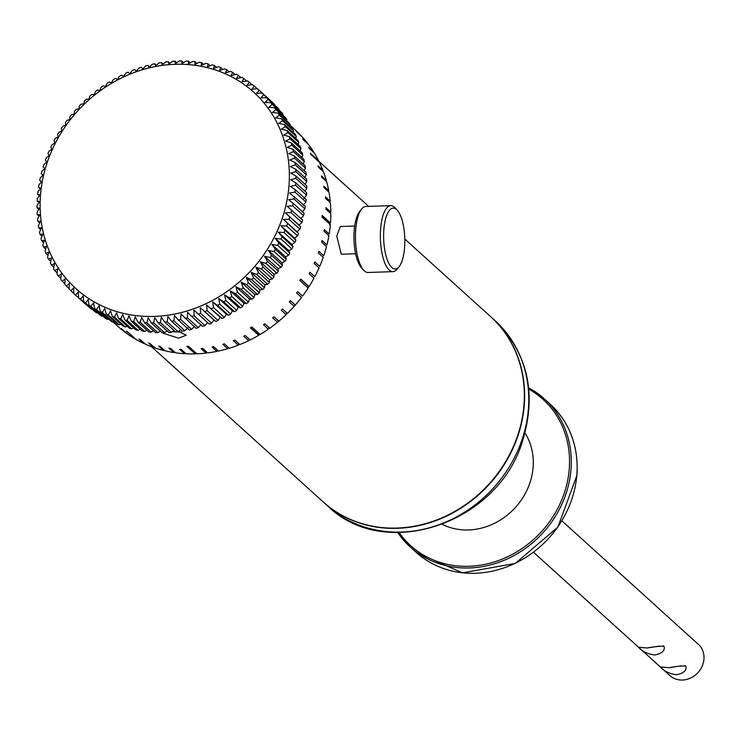 <?xml version="1.0" encoding="UTF-8"?>
<svg xmlns="http://www.w3.org/2000/svg" width="741" height="741" viewBox="0 0 741 741"><rect width="100%" height="100%" fill="white"/><g stroke="black" fill="none" stroke-linecap="round" stroke-linejoin="round"><path stroke-width="1.11" d="M151.497 346.705L323.15 501.889A124.868 111.057 -47.9 0 0 397.12 528.055A124.868 111.057 -47.9 0 0 523.952 405.336A124.868 111.057 -47.9 0 0 490.625 316.648L404.808 239.056M355.615 253.755L341.268 254.237L336.747 236.083L340.332 226.487L354.689 226.005M196.476 353.142L195.216 353.874L186.899 346.353A132.315 117.68 -47.9 0 0 187.686 346.325A132.315 117.68 -47.9 0 0 188.483 346.297L196.81 353.827A132.315 117.68 -47.9 0 0 206.072 353.105L201.191 348.696A132.315 117.68 -47.9 0 0 202.784 348.502L207.665 352.911A132.315 117.68 -47.9 0 0 216.918 351.382L212.037 346.964A132.315 117.68 -47.9 0 0 213.63 346.64L218.502 351.049A132.315 117.68 -47.9 0 0 227.691 348.715L222.809 344.306A132.315 117.68 -47.9 0 0 224.375 343.833L229.256 348.251A132.315 117.68 -47.9 0 0 238.296 345.13L233.415 340.721A132.315 117.68 -47.9 0 0 234.953 340.119L239.834 344.528A132.315 117.68 -47.9 0 0 248.661 340.656L243.78 336.247A132.315 117.68 -47.9 0 0 245.28 335.516L250.152 339.934A132.315 117.68 -47.9 0 0 258.702 335.33L250.375 327.8A132.315 117.68 -47.9 0 0 251.82 326.948L260.147 334.478A132.315 117.68 -47.9 0 0 268.344 329.18L263.472 324.762A132.315 117.68 -47.9 0 0 264.843 323.798L269.724 328.207A132.315 117.68 -47.9 0 0 277.523 322.261L272.642 317.843A132.315 117.68 -47.9 0 0 273.938 316.768L278.82 321.186A132.315 117.68 -47.9 0 0 286.156 314.619L281.274 310.21A132.315 117.68 -47.9 0 0 282.488 309.034L287.369 313.443A132.315 117.68 -47.9 0 0 294.177 306.329L289.296 301.911A132.315 117.68 -47.9 0 0 290.416 300.642L295.298 305.06A132.315 117.68 -47.9 0 0 301.531 297.437L296.65 293.019A132.315 117.68 -47.9 0 0 297.669 291.667L302.55 296.085A132.315 117.68 -47.9 0 0 308.163 288.017L299.836 280.487A132.315 117.68 -47.9 0 0 300.744 279.07L309.071 286.591A132.315 117.68 -47.9 0 0 314.017 278.134L309.136 273.725A132.315 117.68 -47.9 0 0 309.933 272.243L314.805 276.652A132.315 117.68 -47.9 0 0 319.056 267.871L314.175 263.463A132.315 117.68 -47.9 0 0 314.842 261.934L319.723 266.343A132.315 117.68 -47.9 0 0 323.233 257.312L318.352 252.903A132.315 117.68 -47.9 0 0 318.889 251.329L323.771 255.738A132.315 117.68 -47.9 0 0 326.522 246.521L321.64 242.112A132.315 117.68 -47.9 0 0 322.048 240.519L326.929 244.928A132.315 117.68 -47.9 0 0 328.902 235.592L324.021 231.183A132.315 117.68 -47.9 0 0 324.289 229.571L329.171 233.989A132.315 117.68 -47.9 0 0 330.338 224.616L322.02 217.085A132.315 117.68 -47.9 0 0 322.15 215.474L330.477 223.004L329.819 223.374L329.68 224.986M185.593 353.188L184.463 353.689L179.581 349.28A132.315 117.68 -47.9 0 0 181.147 349.363L186.028 353.781A132.315 117.68 -47.9 0 0 195.216 353.874M174.978 352.114L173.866 352.549L168.985 348.14A132.315 117.68 -47.9 0 0 170.523 348.363L175.404 352.772A132.315 117.68 -47.9 0 0 184.463 353.689M164.604 350.085L163.511 350.456L158.63 346.047A132.315 117.68 -47.9 0 0 160.13 346.408L165.011 350.826A132.315 117.68 -47.9 0 0 173.866 352.549M154.545 347.121L153.489 347.436L148.608 343.018A132.315 117.68 -47.9 0 0 150.062 343.528L154.934 347.937A132.315 117.68 -47.9 0 0 163.511 350.456M144.884 343.25L143.874 343.5L138.993 339.091A132.315 117.68 -47.9 0 0 140.373 339.721L145.255 344.139A132.315 117.68 -47.9 0 0 153.489 347.436M135.001 338.517L126.396 331.162A132.315 117.68 -47.9 0 0 127.711 331.922L136.029 339.452A132.315 117.68 -47.9 0 0 143.874 343.5M113.345 322.252L117.624 326.123A132.315 117.68 -47.9 0 0 118.134 326.586L113.345 322.252A132.315 117.68 -47.9 0 0 114.392 323.169L119.264 327.578A132.315 117.68 -47.9 0 0 126.127 333.033L121.246 328.624A132.315 117.68 -47.9 0 0 122.469 329.504L127.35 333.913A132.315 117.68 -47.9 0 0 134.723 338.693M178.396 331.468L186.278 335.182L178.674 338.174L163.335 333.293L163.613 332.7M399.084 266.741L397.102 269.168A33.012 11.439 -91.9 0 1 392.962 271.641L368.036 272.484A33.012 11.439 -91.9 0 1 363.738 270.289L361.599 268.001A30.474 10.559 -91.9 0 1 354.217 230.219A30.474 10.559 -91.9 0 1 359.7 211.389L361.673 208.962A33.012 11.439 -91.9 0 1 365.822 206.489L390.739 205.646A33.012 11.439 -91.9 0 1 395.046 207.841L397.176 210.129A30.474 10.559 -91.9 0 1 404.558 247.911A30.474 10.559 -91.9 0 1 399.084 266.741A30.474 10.559 -91.9 0 1 387.719 260.934A30.474 10.559 -91.9 0 1 383.894 229.219A30.474 10.559 -91.9 0 1 397.176 210.129M363.738 270.289A33.012 11.439 -91.9 0 1 355.736 229.358A33.012 11.439 -91.9 0 1 361.673 208.962M323.289 502.018A124.868 111.057 -47.9 0 0 323.437 502.157A124.868 111.057 -47.9 0 0 397.408 528.314A124.868 111.057 -47.9 0 0 513.532 447.147A124.868 111.057 -47.9 0 0 490.913 316.907A124.868 111.057 -47.9 0 0 490.774 316.778M392.962 271.641A33.012 11.439 -91.9 0 1 380.652 228.524A33.012 11.439 -91.9 0 1 390.739 205.646M172.227 331.69L181.675 332.07M295.298 305.06L294.177 306.329M287.026 313.415L286.156 314.619M278.459 321.112L277.523 322.261M269.335 328.106L268.344 329.18M249.736 339.73L248.661 340.656M239.399 344.269L238.296 345.13M228.821 347.927L227.691 348.715M218.058 350.669L216.918 351.382M207.221 352.466L206.072 353.105M259.174 90.272L270.085 100.137A137.567 122.348 -47.9 0 0 269.631 99.72L258.72 89.856A137.567 122.348 -47.9 0 0 257.479 88.753L251.912 89.235L254.32 86.095A137.567 122.348 -47.9 0 0 252.542 84.678L247.049 85.363L249.235 82.205A137.567 122.348 -47.9 0 0 247.364 80.889L241.955 81.788L243.909 78.611A137.567 122.348 -47.9 0 0 241.964 77.407L236.648 78.5L238.38 75.332A137.567 122.348 -47.9 0 0 236.36 74.239L231.146 75.526L232.646 72.368A137.567 122.348 -47.9 0 0 230.562 71.395L225.459 72.868L226.737 69.737A137.567 122.348 -47.9 0 0 224.597 68.876L219.614 70.534L220.661 67.431A137.567 122.348 -47.9 0 0 218.465 66.699L213.612 68.524L214.436 65.477A137.567 122.348 -47.9 0 0 212.185 64.865L207.489 66.857L208.082 63.865A137.567 122.348 -47.9 0 0 205.794 63.374L201.237 65.523L201.608 62.605A137.567 122.348 -47.9 0 0 199.283 62.244L194.892 64.532L195.04 61.698A137.567 122.348 -47.9 0 0 192.688 61.466L188.464 63.883L188.399 61.151A137.567 122.348 -47.9 0 0 186.019 61.04L181.971 63.587L181.693 60.966A137.567 122.348 -47.9 0 0 179.294 60.984L175.432 63.643L174.941 61.133A137.567 122.348 -47.9 0 0 172.542 61.281L168.874 64.041L168.179 61.66A137.567 122.348 -47.9 0 0 165.762 61.929L162.298 64.791L161.399 62.54A137.567 122.348 -47.9 0 0 158.991 62.939L155.721 65.875L154.637 63.782A137.567 122.348 -47.9 0 0 152.238 64.3L149.182 67.311L147.913 65.365A137.567 122.348 -47.9 0 0 145.532 66.014L142.68 69.08L141.235 67.301A137.567 122.348 -47.9 0 0 138.873 68.079L136.242 71.192L134.621 69.58A137.567 122.348 -47.9 0 0 132.296 70.478L129.888 73.618L128.1 72.192A137.567 122.348 -47.9 0 0 125.803 73.202L123.627 76.379L121.691 75.137A137.567 122.348 -47.9 0 0 119.431 76.258L117.476 79.444L115.392 78.398A137.567 122.348 -47.9 0 0 113.188 79.639L111.456 82.816L109.242 81.973A137.567 122.348 -47.9 0 0 107.084 83.316L105.583 86.484L103.24 85.845A137.567 122.348 -47.9 0 0 101.156 87.29L99.878 90.43L97.423 90.013A137.567 122.348 -47.9 0 0 95.394 91.56L94.348 94.663L91.782 94.45A137.567 122.348 -47.9 0 0 89.828 96.098L89.013 99.155L86.354 99.164A137.567 122.348 -47.9 0 0 84.474 100.906L83.881 103.897L81.149 104.129A137.567 122.348 -47.9 0 0 79.352 105.954L78.981 108.871L76.175 109.335A137.567 122.348 -47.9 0 0 74.461 111.243L74.313 114.077L71.442 114.772A137.567 122.348 -47.9 0 0 69.821 116.754L69.895 119.486L66.977 120.413A137.567 122.348 -47.9 0 0 65.449 122.469L65.736 125.099L62.781 126.248A137.567 122.348 -47.9 0 0 61.355 128.369L61.846 130.888L58.872 132.269A137.567 122.348 -47.9 0 0 57.548 134.454L58.243 136.835L55.251 138.456A137.567 122.348 -47.9 0 0 54.037 140.688L54.936 142.939L51.944 144.782A137.567 122.348 -47.9 0 0 50.842 147.061L51.926 149.163L48.943 151.238A137.567 122.348 -47.9 0 0 47.952 153.563L49.23 155.508L46.266 157.814A137.567 122.348 -47.9 0 0 45.396 160.167L46.85 161.955L43.923 164.474A137.567 122.348 -47.9 0 0 43.163 166.864L44.793 168.476L41.913 171.208A137.567 122.348 -47.9 0 0 41.283 173.626L43.061 175.052L40.246 178.007A137.567 122.348 -47.9 0 0 39.736 180.434L41.672 181.675L38.921 184.842A137.567 122.348 -47.9 0 0 38.532 187.278L40.616 188.325L37.948 191.697A137.567 122.348 -47.9 0 0 37.689 194.133L39.903 194.976L37.328 198.551A137.567 122.348 -47.9 0 0 37.189 200.978L39.532 201.617L37.059 205.377A137.567 122.348 -47.9 0 0 37.05 207.804L39.514 208.23L37.143 212.176A137.567 122.348 -47.9 0 0 37.263 214.584L39.829 214.797L37.587 218.919A137.567 122.348 -47.9 0 0 37.828 221.3L40.486 221.29L38.384 225.588A137.567 122.348 -47.9 0 0 38.754 227.941L41.496 227.709L39.532 232.165A137.567 122.348 -47.9 0 0 40.023 234.48L42.839 234.017L41.024 238.63A137.567 122.348 -47.9 0 0 41.644 240.899L44.516 240.214L42.867 244.975A137.567 122.348 -47.9 0 0 43.599 247.188L46.526 246.271L45.044 251.162A137.567 122.348 -47.9 0 0 45.896 253.329L48.85 252.172L47.554 257.192A137.567 122.348 -47.9 0 0 48.526 259.294L51.509 257.914L50.388 263.046A137.567 122.348 -47.9 0 0 51.472 265.074L54.473 263.463L53.537 268.696A137.567 122.348 -47.9 0 0 54.741 270.66L57.733 268.816L57.001 274.142A137.567 122.348 -47.9 0 0 58.307 276.032L61.299 273.957L60.771 279.366A137.567 122.348 -47.9 0 0 62.179 281.163L65.143 278.866L64.819 284.34A137.567 122.348 -47.9 0 0 66.329 286.054L69.256 283.534L69.154 289.073A137.567 122.348 -47.9 0 0 70.756 290.685L73.637 287.943L73.748 293.529A137.567 122.348 -47.9 0 0 74.211 293.945A137.567 122.348 -47.9 0 0 75.452 295.048L78.277 292.093L78.602 297.715A137.567 122.348 -47.9 0 0 80.389 299.132L83.14 295.965L83.696 301.606L94.607 311.47A137.567 122.348 -47.9 0 0 96.469 312.776L85.567 302.921L88.235 299.549L89.022 305.199A137.567 122.348 -47.9 0 0 90.958 306.404L93.542 302.828L94.552 308.478L105.454 318.343A137.567 122.348 -47.9 0 0 107.473 319.427L96.571 309.571L99.044 305.801L100.276 311.442A137.567 122.348 -47.9 0 0 102.36 312.415L104.731 308.46L106.195 314.073L117.097 323.937A137.567 122.348 -47.9 0 0 119.245 324.79L108.334 314.925L110.576 310.794L112.271 316.37A137.567 122.348 -47.9 0 0 114.466 317.111L116.578 312.804L118.495 318.324L129.397 328.189A137.567 122.348 -47.9 0 0 131.648 328.8L120.737 318.945L122.7 314.48L124.849 319.936A137.567 122.348 -47.9 0 0 127.137 320.427L128.953 315.814L131.324 321.196L142.226 331.06A137.567 122.348 -47.9 0 0 144.551 331.422L133.649 321.566L135.297 316.805L137.882 322.103A137.567 122.348 -47.9 0 0 140.244 322.344L141.726 317.444L144.532 322.659L155.434 332.514A137.567 122.348 -47.9 0 0 157.814 332.626L146.913 322.761L148.219 317.741L151.238 322.844A137.567 122.348 -47.9 0 0 153.628 322.826L154.758 317.694L157.981 322.678L168.892 332.542A137.567 122.348 -47.9 0 0 171.301 332.394L160.389 322.53L161.316 317.287L164.752 322.15A137.567 122.348 -47.9 0 0 167.16 321.872L167.892 316.546L171.532 321.27L182.434 331.125A137.567 122.348 -47.9 0 0 184.842 330.727L173.931 320.862L174.468 315.453L178.285 320.029A137.567 122.348 -47.9 0 0 180.684 319.501L181.008 314.017L195.93 328.3A137.567 122.348 -47.9 0 0 198.31 327.652L187.399 317.787L187.51 312.248L191.697 316.5A137.567 122.348 -47.9 0 0 194.059 315.731L193.947 310.146L209.212 324.086A137.567 122.348 -47.9 0 0 211.546 323.196L200.635 313.332L200.302 307.71L204.822 311.609A137.567 122.348 -47.9 0 0 207.119 310.599L206.563 304.959L222.152 318.528A137.567 122.348 -47.9 0 0 224.403 317.407L213.491 307.543L212.713 301.893L217.539 305.403A137.567 122.348 -47.9 0 0 219.744 304.171L218.734 298.521L223.689 301.837L234.591 311.692A137.567 122.348 -47.9 0 0 236.75 310.349L225.838 300.494L224.606 294.853L229.682 297.965A137.567 122.348 -47.9 0 0 231.776 296.511L230.312 290.898L235.508 293.797L246.42 303.662A137.567 122.348 -47.9 0 0 248.439 302.106L237.537 292.25L235.842 286.665L241.14 289.351A137.567 122.348 -47.9 0 0 243.094 287.703L241.177 282.182L246.568 284.646L257.479 294.501A137.567 122.348 -47.9 0 0 259.359 292.769L248.448 282.905L246.308 277.44L251.783 279.681A137.567 122.348 -47.9 0 0 253.579 277.847L251.208 272.456L256.757 274.466L267.668 284.331A137.567 122.348 -47.9 0 0 269.372 282.423L258.47 272.568L255.877 267.251L261.49 269.039A137.567 122.348 -47.9 0 0 263.101 267.056L260.295 261.842L265.954 263.398L276.865 273.253A137.567 122.348 -47.9 0 0 278.384 271.197L267.482 261.341L264.454 256.229L270.15 257.553A137.567 122.348 -47.9 0 0 271.577 255.432L268.344 250.449L274.059 251.532L284.97 261.397A137.567 122.348 -47.9 0 0 286.285 259.22L275.383 249.356L271.947 244.493L277.68 245.354A137.567 122.348 -47.9 0 0 278.894 243.122L275.254 238.389L280.987 239.028L291.898 248.883A137.567 122.348 -47.9 0 0 293.001 246.605L282.089 236.74L278.264 232.165L283.988 232.563A137.567 122.348 -47.9 0 0 284.97 230.238L280.959 225.82L286.665 225.996L297.567 235.86A137.567 122.348 -47.9 0 0 298.438 233.498L283.34 219.382L289.009 219.336A137.567 122.348 -47.9 0 0 289.759 216.946L285.396 212.862L291.018 212.593L301.92 222.457A137.567 122.348 -47.9 0 0 302.56 220.04L287.128 206.276L292.686 205.803A137.567 122.348 -47.9 0 0 293.195 203.367L288.518 199.653L294.01 198.968L304.912 208.823A137.567 122.348 -47.9 0 0 305.301 206.387L289.574 193.012L294.983 192.114A137.567 122.348 -47.9 0 0 295.242 189.677L290.287 186.352L295.603 185.259A137.567 122.348 -47.9 0 0 295.733 182.823L290.657 179.711L295.872 178.424A137.567 122.348 -47.9 0 0 295.881 176.006L290.685 173.098L295.779 171.625A137.567 122.348 -47.9 0 0 295.668 169.217L290.361 166.54L295.335 164.882A137.567 122.348 -47.9 0 0 295.094 162.501L289.703 160.037L294.548 158.213A137.567 122.348 -47.9 0 0 294.177 155.869L288.694 153.628L293.399 151.636A137.567 122.348 -47.9 0 0 292.908 149.33L287.351 147.311L291.898 145.171A137.567 122.348 -47.9 0 0 291.287 142.902L285.674 141.123L290.064 138.836A137.567 122.348 -47.9 0 0 289.333 136.613L283.664 135.066L287.888 132.648A137.567 122.348 -47.9 0 0 287.036 130.481L281.339 129.156L285.378 126.618A137.567 122.348 -47.9 0 0 284.405 124.516L278.681 123.423L282.543 120.764A137.567 122.348 -47.9 0 0 281.46 118.727L275.717 117.865L279.385 115.105A137.567 122.348 -47.9 0 0 278.19 113.141L272.456 112.512L275.921 109.659A137.567 122.348 -47.9 0 0 274.615 107.778L268.89 107.38L272.16 104.444A137.567 122.348 -47.9 0 0 270.752 102.647L265.046 102.462L268.103 99.461A137.567 122.348 -47.9 0 0 266.593 97.747L260.934 97.793L263.777 94.737A137.567 122.348 -47.9 0 0 262.166 93.116L256.553 93.385L259.174 90.272A137.567 122.348 -47.9 0 0 258.72 89.856M263.777 94.737L274.679 104.592A137.567 122.348 -47.9 0 0 273.077 102.98L262.166 93.116M274.679 104.592L274.67 105.055M268.103 99.461L279.014 109.325A137.567 122.348 -47.9 0 0 277.505 107.612L266.593 97.747M279.014 109.325L278.968 110.076M272.16 104.444L283.071 114.299A137.567 122.348 -47.9 0 0 281.663 112.502L270.752 102.647M283.071 114.299L282.969 115.327M275.921 109.659L286.832 119.523A137.567 122.348 -47.9 0 0 285.526 117.643L274.615 107.778M286.832 119.523L286.656 120.802M279.385 115.105L290.296 124.97A137.567 122.348 -47.9 0 0 289.101 123.006L278.19 113.141M290.296 124.97L290.027 126.479M282.543 120.764L293.445 130.629A137.567 122.348 -47.9 0 0 292.362 128.591L281.46 118.727M293.445 130.629L293.075 132.352M285.378 126.618L296.289 136.474A137.567 122.348 -47.9 0 0 295.316 134.371L284.405 124.516M296.289 136.474L295.789 138.4M287.888 132.648L298.799 142.504A137.567 122.348 -47.9 0 0 297.938 140.345L287.036 130.481M298.799 142.504L298.16 144.606M290.064 138.836L300.976 148.7A137.567 122.348 -47.9 0 0 300.235 146.477L289.333 136.613M300.976 148.7L300.188 150.951M291.898 145.171L302.81 155.036A137.567 122.348 -47.9 0 0 302.198 152.766L291.287 142.902M302.81 155.036L301.874 157.435M293.399 151.636L304.301 161.501A137.567 122.348 -47.9 0 0 303.81 159.185L292.908 149.33M304.301 161.501L303.199 164.02M294.548 158.213L305.449 168.077A137.567 122.348 -47.9 0 0 305.079 165.725L294.177 155.869M305.449 168.077L304.171 170.708M295.335 164.882L306.246 174.746A137.567 122.348 -47.9 0 0 306.005 172.366L295.094 162.501M306.246 174.746L304.773 177.46M295.779 171.625L306.691 181.489A137.567 122.348 -47.9 0 0 306.57 179.081L295.668 169.217M306.691 181.489L305.023 184.268M295.872 178.424L306.774 188.288A137.567 122.348 -47.9 0 0 306.783 185.861L295.881 176.006M306.774 188.288L304.912 191.122M295.603 185.259L306.505 195.124A137.567 122.348 -47.9 0 0 306.644 192.688L295.733 182.823M306.505 195.124L303.93 198.69M442.386 524.415A63.494 56.473 -47.9 0 0 468.59 529.954A63.494 56.473 -47.9 0 0 533.085 467.552A63.494 56.473 -47.9 0 0 525.017 433.022M533.529 552.304L669.92 675.607A21.165 18.821 -47.9 0 0 682.452 680.034A21.165 18.821 -47.9 0 0 703.95 659.24A21.165 18.821 -47.9 0 0 699.365 645.254L656.887 606.851A21.165 18.821 -47.9 0 0 655.822 605.795L561.919 520.904M660.324 666.928L668.817 667.715C676.338 666.344 682.016 665.798 685.842 666.076C687.009 670.318 683.924 673.198 676.57 674.718C669.243 673.689 663.825 671.087 660.324 666.928L659.712 666.326M638.501 647.208L647.004 647.986C654.525 646.624 660.203 646.078 664.029 646.347C665.196 650.589 662.102 653.479 654.757 654.998C647.421 653.96 642.012 651.367 638.501 647.208L637.899 646.606M659.351 646.115L647.43 647.967M681.174 665.835L669.253 667.697M40.533 194.522A132.482 117.838 132.1 0 1 175.108 64.31A132.482 117.838 132.1 0 1 288.944 186.176A132.482 117.838 132.1 0 1 154.378 316.388A132.482 117.838 132.1 0 1 40.533 194.522M294.585 129.369A132.315 117.68 132.1 0 1 295.103 129.823A132.315 117.68 132.1 0 1 300.874 135.473L296.002 131.055A132.315 117.68 -47.9 0 1 297.03 132.157L301.902 136.566A132.315 117.68 132.1 0 1 307.58 143.272L302.699 138.863A132.315 117.68 -47.9 0 1 303.615 140.058L308.497 144.467A132.315 117.68 132.1 0 1 313.508 151.72L308.627 147.302A132.315 117.68 -47.9 0 1 309.432 148.589L314.314 153.007A132.315 117.68 132.1 0 1 318.621 160.741L318.324 161.223M318.593 160.788L310.303 153.22A132.315 117.68 -47.9 0 1 310.979 154.591L319.306 162.112A132.315 117.68 132.1 0 1 322.881 170.282L318 165.873A132.315 117.68 -47.9 0 1 318.556 167.309L323.437 171.717A132.315 117.68 132.1 0 1 326.253 180.258L321.381 175.849A132.315 117.68 -47.9 0 1 321.798 177.34L326.679 181.749A132.315 117.68 132.1 0 1 328.717 190.594L323.836 186.186A132.315 117.68 -47.9 0 1 324.123 187.732L329.004 192.141A132.315 117.68 132.1 0 1 330.245 201.219L325.364 196.81A132.315 117.68 -47.9 0 1 325.512 198.384L330.393 202.802A132.315 117.68 132.1 0 1 330.838 212.046L325.957 207.637A132.315 117.68 -47.9 0 1 325.957 209.24L330.838 213.649A132.315 117.68 132.1 0 1 330.477 223.004M309.071 286.591L307.682 287.86M260.072 333.922L258.702 335.33M313.739 156.332L318.621 160.741M330.44 223.022L325.595 218.586M329.819 223.374L322.076 216.372M309.043 286.582L304.19 282.182M250.708 327.605L258.637 334.775M188.094 346.316L195.68 353.17M294.983 192.114L305.885 201.978A137.567 122.348 -47.9 0 0 306.153 199.533L295.242 189.677M305.885 201.978L303.217 205.35M304.912 208.823L302.161 211.991M292.686 205.803L303.597 215.659A137.567 122.348 -47.9 0 0 304.106 213.232L293.195 203.367M303.597 215.659L300.772 218.614M301.92 222.457L299.049 225.199L300.67 226.802L289.759 216.946M289.009 219.336L299.91 229.191A137.567 122.348 -47.9 0 0 300.67 226.802M299.91 229.191L296.993 231.72L298.438 233.498M297.567 235.86L294.612 238.157L295.881 240.103L284.97 230.238M283.988 232.563L294.89 242.427A137.567 122.348 -47.9 0 0 295.881 240.103M294.89 242.427L291.908 244.502L293.001 246.605M291.898 248.883L288.897 250.727L289.796 252.977L278.894 243.122M277.68 245.354L288.582 255.219A137.567 122.348 -47.9 0 0 289.796 252.977M288.582 255.219L285.591 256.831L286.285 259.22M284.97 261.397L281.988 262.786L282.478 265.297L271.577 255.432M270.15 257.553L281.052 267.418A137.567 122.348 -47.9 0 0 282.478 265.297M281.052 267.418L278.107 268.566L278.384 271.197M276.865 273.253L273.948 274.179L274.013 276.912L263.101 267.056M261.49 269.039L272.392 278.903A137.567 122.348 -47.9 0 0 274.013 276.912M272.392 278.903L269.52 279.589L269.372 282.423M267.668 284.331L264.852 284.794L264.491 287.712L253.579 277.847M251.783 279.681L262.685 289.536A137.567 122.348 -47.9 0 0 264.491 287.712M262.685 289.536L259.952 289.777L259.359 292.769M257.479 294.501L254.821 294.52L254.006 297.567L243.094 287.703M241.14 289.351L252.051 299.216A137.567 122.348 -47.9 0 0 254.006 297.567M252.051 299.216L249.485 299.003L248.439 302.106M246.42 303.662L243.956 303.236L242.687 306.376L231.776 296.511M229.682 297.965L240.593 307.821A137.567 122.348 -47.9 0 0 242.687 306.376M240.593 307.821L238.25 307.191L236.75 310.349M234.591 311.692L232.378 310.859L230.646 314.036L219.744 304.171M217.539 305.403L228.441 315.268A137.567 122.348 -47.9 0 0 230.646 314.036M228.441 315.268L226.366 314.23L224.403 317.407M222.152 318.528L220.216 317.296L218.03 320.464L207.119 310.599M204.822 311.609L215.733 321.474A137.567 122.348 -47.9 0 0 218.03 320.464M215.733 321.474L213.954 320.047L211.546 323.196M207.591 322.483L204.961 325.595L194.059 315.731M191.697 316.5L202.599 326.364A137.567 122.348 -47.9 0 0 204.961 325.595M201.154 324.586L198.31 327.652M194.651 326.355L191.595 329.365L180.684 319.501M178.285 320.029L189.196 329.893A137.567 122.348 -47.9 0 0 191.595 329.365M188.112 327.791L184.842 330.727M180.711 329.569L178.072 331.736L167.16 321.872M164.752 322.15L175.663 332.014A137.567 122.348 -47.9 0 0 178.072 331.736M173.913 330.43L171.301 332.394M167.105 330.921L164.539 332.69L153.628 322.826M151.238 322.844L162.14 332.709A137.567 122.348 -47.9 0 0 164.539 332.69M160.315 331.051L157.814 332.626M153.563 330.819L151.145 332.2L140.244 322.344M137.882 322.103L148.793 331.968A137.567 122.348 -47.9 0 0 151.145 332.2M146.866 330.227L144.551 331.422M140.234 329.263L138.048 330.291L127.137 320.427M124.849 319.936L135.76 329.801A137.567 122.348 -47.9 0 0 138.048 330.291M133.695 327.939L131.648 328.8M127.267 326.262L125.377 326.966L114.466 317.111M112.271 316.37L123.173 326.235A137.567 122.348 -47.9 0 0 125.377 326.966M120.95 324.225L119.245 324.79M114.781 321.844L113.271 322.279L102.36 312.415M100.276 311.442L111.187 321.298A137.567 122.348 -47.9 0 0 113.271 322.279M108.77 319.112L107.473 319.427M102.925 316.046L101.869 316.259L90.958 306.404M89.022 305.199L99.924 315.055A137.567 122.348 -47.9 0 0 101.869 316.259M97.266 312.646L96.469 312.776M91.801 308.932L80.389 299.132M78.602 297.715L89.513 307.58A137.567 122.348 -47.9 0 0 91.3 308.997M86.549 304.894L75.452 295.048M84.659 303.393A137.567 122.348 -47.9 0 0 85.113 303.81A137.567 122.348 -47.9 0 0 86.354 304.912M308.589 286.434L300.633 279.237M294.01 198.968A137.567 122.348 -47.9 0 0 294.39 196.532M291.018 212.593A137.567 122.348 -47.9 0 0 291.648 210.185M299.049 225.199L285.396 212.862M663.566 646.05L662.991 645.874M685.379 665.779L684.804 665.594M296.993 231.72L283.34 219.382M286.665 225.996A137.567 122.348 -47.9 0 0 287.536 223.634M294.612 238.157L280.959 225.82M291.908 244.502L278.264 232.165M280.987 239.028A137.567 122.348 -47.9 0 0 282.089 236.74M288.897 250.727L275.254 238.389M285.591 256.831L271.947 244.493M274.059 251.532A137.567 122.348 -47.9 0 0 275.383 249.356M281.988 262.786L268.344 250.449M278.107 268.566L264.454 256.229M265.954 263.398A137.567 122.348 -47.9 0 0 267.482 261.341M273.948 274.179L260.295 261.842M269.52 279.589L255.877 267.251M256.757 274.466A137.567 122.348 -47.9 0 0 258.47 272.568M264.852 284.794L251.208 272.456M259.952 289.777L246.308 277.44M246.568 284.646A137.567 122.348 -47.9 0 0 248.448 282.905M254.821 294.52L241.177 282.182M249.485 299.003L235.842 286.665M235.508 293.797A137.567 122.348 -47.9 0 0 237.537 292.25M254.32 86.095L257.284 88.772M243.956 303.236L230.312 290.898M249.235 82.205L252.033 84.733M238.25 307.191L224.606 294.853M223.689 301.837A137.567 122.348 -47.9 0 0 225.838 300.494M243.909 78.611L246.577 81.019M232.378 310.859L218.734 298.521M238.38 75.332L240.918 77.62M226.366 314.23L212.713 301.893M211.241 308.673A137.567 122.348 -47.9 0 0 213.491 307.543M232.646 72.368L235.073 74.554M220.216 317.296L206.563 304.959M226.737 69.737L229.052 71.831M213.954 320.047L200.302 307.71M198.301 314.221A137.567 122.348 -47.9 0 0 200.635 313.332M220.661 67.431L222.884 69.441M214.436 65.477L216.576 67.412M185.018 318.435A137.567 122.348 -47.9 0 0 187.399 317.787M208.082 63.865L210.138 65.727M201.608 62.605L203.599 64.402M171.532 321.27A137.567 122.348 -47.9 0 0 173.931 320.862M195.04 61.698L196.976 63.448M188.399 61.151L190.27 62.846M157.981 322.678A137.567 122.348 -47.9 0 0 160.389 322.53M181.693 60.966L183.518 62.614M174.941 61.133L176.729 62.744M144.532 322.659A137.567 122.348 -47.9 0 0 146.913 322.761M168.179 61.66L169.93 63.244M161.399 62.54L163.122 64.097M131.324 321.196A137.567 122.348 -47.9 0 0 133.649 321.566M154.637 63.782L156.342 65.319M147.913 65.365L149.599 66.894M118.495 318.324A137.567 122.348 -47.9 0 0 120.737 318.945M141.235 67.301L142.92 68.83M134.621 69.58L136.316 71.108M106.195 314.073A137.567 122.348 -47.9 0 0 108.334 314.925M94.552 308.478A137.567 122.348 -47.9 0 0 96.571 309.571M83.696 301.606A137.567 122.348 -47.9 0 0 85.567 302.921M73.748 293.39L70.756 290.685M69.163 288.61L66.329 286.054M64.865 283.59L62.179 281.163M60.864 278.338L58.307 276.032M57.177 272.864L54.741 270.66M53.806 267.186L51.472 265.074M50.758 261.323L48.526 259.294M48.045 255.275L45.896 253.329M45.673 249.069L43.599 247.188M43.645 242.715L41.644 240.899M41.968 236.231L40.023 234.48M40.635 229.645L38.754 227.941M39.671 222.967L37.828 221.3M42.969 175.154L41.283 173.626M39.06 216.205L37.263 214.584M41.422 181.962L39.736 180.434M38.81 209.397L37.05 207.804M40.227 188.807L38.532 187.278M38.921 202.543L37.189 200.978M39.393 195.68L37.689 194.133M495.053 320.64C527.925 353.337 537.04 393.638 522.386 441.543C497.674 523.767 384.477 562.086 327.568 505.89A124.868 111.057 -47.9 0 0 401.539 532.057A124.868 111.057 -47.9 0 0 521.775 440.441A124.868 111.057 -47.9 0 0 495.053 320.64L490.913 316.907M399.103 532.612A98.636 87.734 -47.9 0 0 499.536 560.159A98.636 87.734 -47.9 0 0 569.227 469.331A98.636 87.734 -47.9 0 0 528.824 389.127M416.192 552.351L410.319 547.034L397.778 532.603A99.896 88.846 -47.9 0 0 410.319 547.034A99.896 88.846 -47.9 0 0 469.498 567.967A99.896 88.846 -47.9 0 0 570.959 469.794A99.896 88.846 -47.9 0 0 544.302 398.834A99.896 88.846 -47.9 0 0 528.685 387.821L544.302 398.834L550.174 404.151A99.896 88.846 -47.9 0 1 576.831 475.101A99.896 88.846 -47.9 0 1 475.37 573.275A99.896 88.846 -47.9 0 1 416.192 552.351L462.486 572.858L515.282 563.419L557.908 527.064L576.933 475.296C578.767 446.452 569.848 422.731 550.174 404.151M327.568 505.89L323.437 502.157M318.463 160.992L368.675 206.387M290.213 125.414L295.103 129.823M85.113 303.81L74.211 293.945"/></g></svg>
